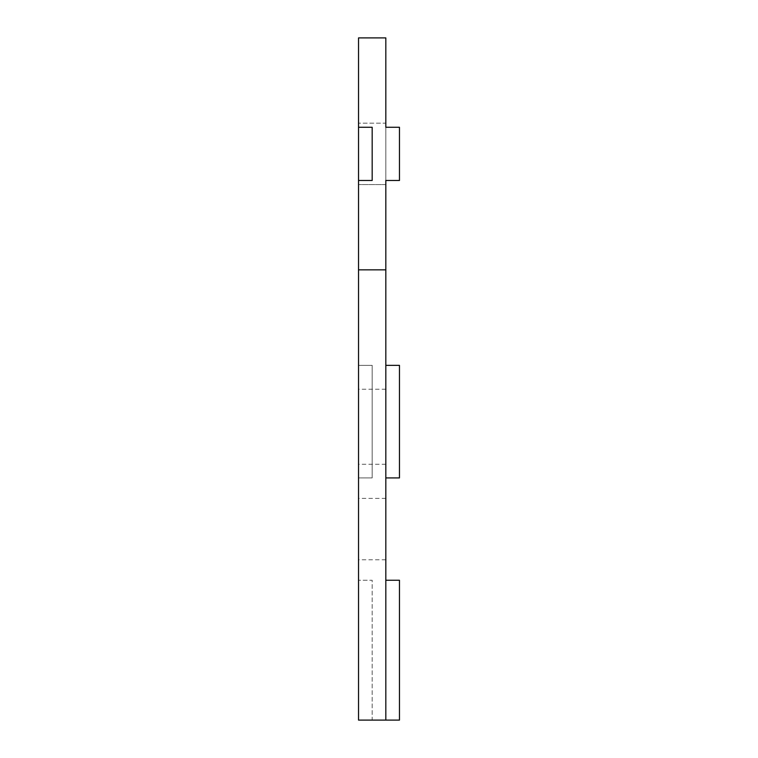 <?xml version="1.0" encoding="UTF-8"?>
<svg xmlns="http://www.w3.org/2000/svg" width="758" height="758" viewBox="0 0 758 758"><rect width="100%" height="100%" fill="white"/><g stroke="black" fill="none" stroke-linecap="round" stroke-linejoin="round"><path stroke-width="0.57" stroke-dasharray="3.79 2.84" d="M385.822 153.874L385.822 123.175L385.822 153.874M358.534 153.874L358.534 123.175L358.534 153.874M385.822 426.754L385.822 464.275L385.822 426.754M358.534 426.754L358.534 464.275L358.534 426.754M385.822 529.084L385.822 498.385L385.822 529.084M358.534 529.084L358.534 498.385L358.534 529.084M385.822 580.249L399.466 580.249L399.466 720.1L385.822 720.1L385.822 123.175L358.534 123.175L385.822 123.175M385.822 365.356L385.822 477.919L385.822 365.356L399.466 365.356L399.466 477.919L385.822 477.919M385.822 127.268L385.822 180.48L385.822 127.268L399.466 127.268L385.822 127.268L399.466 127.268L399.466 180.48L385.822 180.48L399.466 180.48L399.466 127.268L399.466 180.48L385.822 180.48M385.822 720.1L358.534 720.1L358.534 37.9L385.822 37.9M358.534 127.268L372.178 127.268L358.534 127.268L358.534 180.48L358.534 127.268L372.178 127.268L372.178 180.48L358.534 180.48L372.178 180.48L372.178 127.268L372.178 180.48L358.534 180.48M358.534 477.919L358.534 365.356L358.534 477.919L372.178 477.919L372.178 365.356L358.534 365.356L372.178 365.356L372.178 477.919L358.534 477.919M372.178 720.1L358.534 720.1L372.178 720.1L372.178 580.249L358.534 580.249L372.178 580.249L372.178 720.1M385.822 389.233L358.534 389.233M385.822 498.385L358.534 498.385M385.822 184.573L358.534 184.573L385.822 184.573M385.822 559.783L358.534 559.783M385.822 464.275L358.534 464.275"/><path stroke-width="1.14" d="M385.822 37.9L385.822 127.268L385.822 37.9L358.534 37.9L358.534 720.1L385.822 720.1L385.822 269.848L358.534 269.848M385.822 127.268L399.466 127.268L399.466 180.48L385.822 180.48L385.822 269.848M385.822 180.48L385.822 184.573M358.534 180.48L372.178 180.48L372.178 127.268L358.534 127.268M385.822 580.249L399.466 580.249L399.466 720.1L385.822 720.1M385.822 365.356L399.466 365.356L399.466 477.919L385.822 477.919"/></g></svg>
